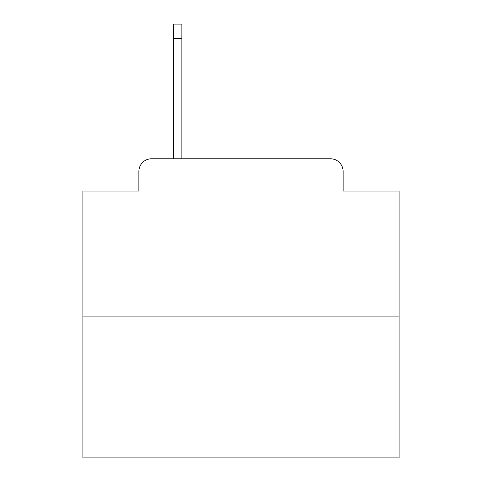 <?xml version="1.0" encoding="UTF-8"?>
<svg xmlns="http://www.w3.org/2000/svg" width="482" height="482" viewBox="0 0 482 482"><rect width="100%" height="100%" fill="white"/><g stroke="black" fill="none" stroke-linecap="round" stroke-linejoin="round"><path stroke-width="0.72" d="M138.876 171.441L138.876 191.041L138.876 171.441A12.646 12.646 0 0 1 151.523 158.795L173.653 158.795L173.653 24.1L181.877 24.1L181.877 158.795L191.673 158.795M399.09 316.885L82.91 316.885L82.91 457.9L399.09 457.9L399.09 191.041L343.124 191.041L343.124 171.441A12.646 12.646 0 0 0 330.477 158.795L151.523 158.795M82.91 316.885L82.91 191.041L138.876 191.041M290.327 158.795L330.477 158.795M343.124 191.041L343.124 171.441M173.653 38.644L181.877 38.644"/></g></svg>
